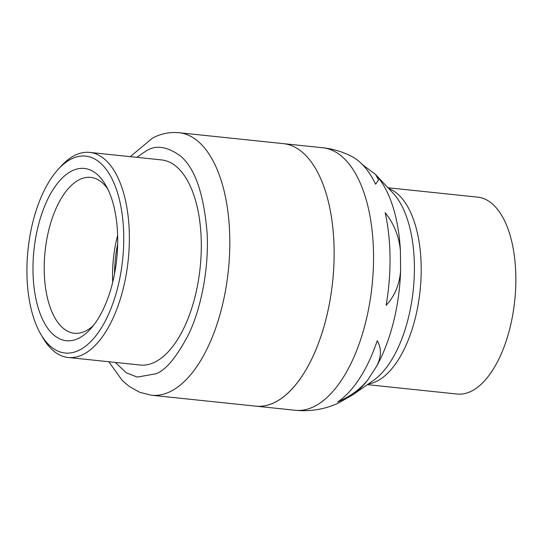 <?xml version="1.0" encoding="UTF-8"?>
<svg xmlns="http://www.w3.org/2000/svg" width="543" height="543" viewBox="0 0 543 543"><rect width="100%" height="100%" fill="white"/><g stroke="black" fill="none" stroke-linecap="round" stroke-linejoin="round"><path stroke-width="0.81" d="M99.247 316.861A86.608 41.621 96 0 1 90.477 329.004A86.608 41.621 96 0 1 37.813 306.544A86.608 41.621 96 0 1 51.429 192.283A86.608 41.621 96 0 1 105.559 184.885A86.608 41.621 96 0 1 99.247 316.861M93.382 325.549A78.362 37.657 96 0 1 74.377 333.259A78.362 37.657 96 0 1 44.913 282.577A78.362 37.657 96 0 1 60.897 198.969A78.362 37.657 96 0 1 90.688 177.385A78.362 37.657 96 0 1 107.684 188.869M102.661 325.759A98.982 47.567 96 0 1 40.8 334.21A98.982 47.567 96 0 1 48.015 183.385A98.982 47.567 96 0 1 58.033 169.504A98.982 47.567 96 0 1 118.225 195.175A98.982 47.567 96 0 1 102.661 325.759M117.621 235.282A78.362 37.657 -84 0 0 112.713 282.197M58.033 169.504L60.911 166.341A103.109 49.549 96 0 1 89.663 152.4A103.109 49.549 96 0 1 128.433 219.087A103.109 49.549 96 0 1 107.399 329.099A103.109 49.549 96 0 1 68.201 357.498A103.109 49.549 96 0 1 42.958 337.909L40.8 334.21M68.201 357.498L140.148 365.025A103.109 49.549 -84 0 0 179.339 336.626A103.109 49.549 -84 0 0 200.381 226.614A103.109 49.549 -84 0 0 161.61 159.927L89.663 152.4M114.573 273.604A74.242 35.675 96 0 1 117.661 244.072M275.396 402.105A131.976 63.422 -84 0 0 334.02 261.522A131.976 63.422 -84 0 0 283.324 143.63A131.976 63.422 96 0 1 334.128 250.703A131.976 63.422 96 0 1 255.862 406.157A131.976 63.422 -84 0 0 275.396 402.105M368.032 379.55C360.79 388.774 350.669 396.261 337.671 401.99A128.616 61.8 -84 0 0 377.236 340.699C381.654 348.226 381.451 356.744 376.611 366.253L368.032 379.55A120.044 57.687 96 0 1 352.488 395.032L373.435 380.439A101.969 48.999 -84 0 0 414.397 266.138A101.969 48.999 -84 0 0 393.03 193.132L375.566 174.52A120.044 57.687 96 0 1 400.401 250.513C399.03 236.219 393.953 223.621 385.157 212.713A128.616 61.8 -84 0 1 390.044 257.341A128.616 61.8 -84 0 1 386.121 305.275C394.727 296.152 399.553 284.593 400.612 270.59L400.401 250.513M375.444 174.391A120.044 57.687 96 0 1 375.566 174.52L378.607 179.909L375.6 184.206A128.616 61.8 -84 0 0 351.497 156.309C342.463 151.701 332.879 148.85 322.739 147.757A131.976 63.422 96 0 1 373.543 254.83A131.976 63.422 96 0 1 295.27 410.284C310.134 411.709 324.307 409.408 337.787 403.374L352.488 395.032M375.193 174.127L362.683 164.828M367.387 384.654L457.145 394.042A98.982 47.567 -84 0 0 515.85 277.453A98.982 47.567 -84 0 0 477.745 197.15L387.987 187.756M136.755 157.327L145.802 151.171C155.515 144.655 167.101 146.298 180.575 156.085C195.107 168.398 203.964 194.224 207.134 233.565C209.082 271.235 199.994 310.881 188.692 334.176C176.713 357.036 165.798 370.245 155.956 373.781L137.209 377.107L126.336 372.824L115.292 362.425M130.259 156.649L152.651 138.003C161.047 133.632 169.83 131.874 179.007 132.716A131.976 63.422 96 0 1 229.696 250.608A131.976 63.422 96 0 1 171.072 391.191A131.976 63.422 96 0 1 151.538 395.243L295.27 410.284M388.754 188.577A98.982 47.567 96 0 1 421.192 267.55A98.982 47.567 96 0 1 368.303 384.016M400.612 270.59A120.044 57.687 96 0 1 376.611 366.253M322.739 147.757L179.007 132.716M108.797 361.747L122.216 380.412L129.234 386.453L139.856 392.351L151.538 395.243"/></g></svg>
